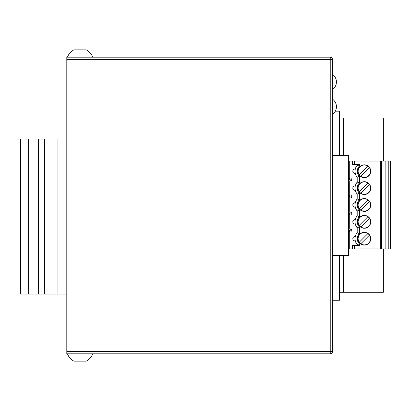 <?xml version="1.0" encoding="UTF-8"?>
<svg xmlns="http://www.w3.org/2000/svg" width="411" height="411" viewBox="0 0 411 411"><rect width="100%" height="100%" fill="white"/><g stroke="black" fill="none" stroke-linecap="round" stroke-linejoin="round"><path stroke-width="0.62" d="M332.448 155.471L348.389 155.471L348.389 255.529L332.448 255.529M339.532 255.529L339.532 300.246L332.448 300.246M335.314 111.196L339.532 111.196L339.532 155.471M66.803 59.395L66.803 57.18L330.238 57.18A2.214 2.214 0 0 1 332.448 59.395L332.448 351.605A2.214 2.214 0 0 1 330.238 353.82L66.803 353.82L66.803 351.605L330.238 351.605L330.238 59.395L66.803 59.395L66.803 351.605M28.611 294.05L28.611 139.088L20.55 139.088L20.55 294.05L31.066 294.05L31.066 139.088L57.946 139.088L57.946 294.05L66.803 294.05M57.946 139.088L66.803 139.088M31.066 294.05L38.434 294.05L38.434 139.088L44.665 139.088L44.665 294.05L57.946 294.05M28.611 139.088L31.066 139.088M44.665 294.05L38.434 294.05L44.665 294.05M86.171 49.875L73.888 49.875A13.435 13.435 0 0 0 67.466 57.18M67.466 353.82A13.435 13.435 0 0 0 73.888 361.125L86.284 361.125A13.435 13.435 0 0 0 92.701 353.82M332.895 76.616L332.895 89.279A9.304 9.304 0 0 0 332.895 74.668L332.895 76.616M343.385 155.471L343.385 118.014L339.532 118.014M343.385 118.014L383.365 118.014L383.365 161.05M343.385 255.529L343.385 292.278L339.532 292.278M343.385 292.278L383.365 292.278L383.365 248.891M348.97 179.823L349.715 179.823M381.593 161.05L385.138 161.05L385.138 248.891L381.593 248.891L381.593 161.05L348.389 161.05M385.138 248.891L390.45 248.891L390.45 161.05L385.138 161.05M349.715 179.309L349.715 180.023M349.715 196.181L349.715 196.89M349.715 213.047L349.715 213.761M349.715 229.913L349.715 230.628M352.376 161.05L352.376 164.59L354.585 164.59L354.585 161.05M357.2 164.59L357.2 165.263L359.414 166.131L359.414 164.59L354.585 164.59M357.2 165.263A9.299 9.299 0 0 0 357.2 177.203L359.414 176.334A7.085 7.085 0 0 1 359.414 166.131M355.094 170.154L355.294 169.034A2.214 2.214 0 0 0 352.818 171.233A2.214 2.214 0 0 0 355.294 173.432L355.104 172.42M359.414 176.334L359.414 182.998L357.2 182.13L357.2 177.203M357.2 182.13A9.299 9.299 0 0 0 357.2 194.069L359.414 193.201A7.085 7.085 0 0 1 359.414 182.998M355.104 189.291L355.294 190.298A2.214 2.214 0 0 1 352.818 188.099A2.214 2.214 0 0 1 355.294 185.9L355.104 186.913M359.414 193.201L359.414 199.864L357.2 199.001L357.2 194.069M357.2 199.001A9.299 9.299 0 0 0 357.2 210.941L359.414 210.072A7.085 7.085 0 0 1 359.414 199.864M355.104 206.158L355.294 207.165A2.214 2.214 0 0 1 352.818 204.971A2.214 2.214 0 0 1 355.294 202.772L355.104 203.779M359.414 210.072L359.414 216.736L357.2 215.867L357.2 210.941M357.2 215.867A9.299 9.299 0 0 0 357.2 227.807L359.414 226.939A7.085 7.085 0 0 1 359.414 216.736M355.104 223.024L355.294 224.036A2.214 2.214 0 0 1 352.818 221.837A2.214 2.214 0 0 1 355.294 219.638L355.104 220.65M359.414 226.939L359.414 233.602L357.2 232.739L357.2 227.807M357.2 232.739A9.299 9.299 0 0 0 357.2 244.673L357.2 245.346M359.414 233.602A7.085 7.085 0 0 0 359.414 243.81L357.2 244.673M355.104 239.896L355.294 240.903A2.214 2.214 0 0 1 352.818 238.704A2.214 2.214 0 0 1 355.294 236.51L355.104 237.517M381.593 248.891L348.389 248.891M354.585 248.891L354.585 245.346L359.414 245.346L359.414 243.81M357.909 221.837A6.422 6.422 0 0 1 364.326 215.415A6.422 6.422 0 0 1 370.748 221.837A6.422 6.422 0 0 1 364.326 228.259A6.422 6.422 0 0 1 357.909 221.837M357.909 238.704A6.422 6.422 0 0 1 364.326 232.287A6.422 6.422 0 0 1 370.748 238.704A6.422 6.422 0 0 1 364.326 245.126A6.422 6.422 0 0 1 357.909 238.704M357.909 204.971A6.422 6.422 0 0 1 364.326 198.549A6.422 6.422 0 0 1 370.748 204.971A6.422 6.422 0 0 1 364.326 211.388A6.422 6.422 0 0 1 357.909 204.971M357.909 188.099A6.422 6.422 0 0 1 364.326 181.683A6.422 6.422 0 0 1 370.748 188.099A6.422 6.422 0 0 1 364.326 194.521A6.422 6.422 0 0 1 357.909 188.099M357.909 171.233A6.422 6.422 0 0 1 364.326 164.811A6.422 6.422 0 0 1 370.748 171.233A6.422 6.422 0 0 1 364.326 177.65A6.422 6.422 0 0 1 357.909 171.233M354.585 245.346L352.376 245.346L352.376 248.891M348.389 179.664L351.708 178.775L351.708 180.557L348.389 179.664M348.389 196.535L351.708 195.646L351.708 197.424L348.389 196.535M348.389 213.401L351.708 212.513L351.708 214.29L348.389 213.401M348.389 230.273L351.708 229.384L351.708 231.162L348.389 230.273M349.715 248.891L349.715 231.491L348.389 231.491M348.389 178.446L349.715 178.446L349.715 161.05M348.389 195.317L349.715 195.317L349.715 180.881L348.389 180.881M348.389 212.184L349.715 212.184L349.715 197.753L348.389 197.753M348.389 229.055L349.715 229.055L349.715 214.619L348.389 214.619M360.796 226.934L369.422 218.308A6.201 6.201 0 0 1 360.796 226.934A6.201 6.201 0 0 1 359.944 217.455A6.201 6.201 0 0 1 367.855 216.741L359.235 225.367M360.796 176.324A6.201 6.201 0 0 1 359.944 166.851A6.201 6.201 0 0 1 369.422 167.703A6.201 6.201 0 0 1 360.796 176.324L369.422 167.703M360.796 243.8A6.201 6.201 0 0 1 359.944 234.321A6.201 6.201 0 0 1 369.422 235.174A6.201 6.201 0 0 1 360.796 243.8L369.422 235.174M367.855 233.612L359.235 242.238M360.796 210.062L369.422 201.441A6.201 6.201 0 0 1 360.796 210.062A6.201 6.201 0 0 1 359.944 200.583A6.201 6.201 0 0 1 367.855 199.874L359.235 208.5M367.855 216.741A6.201 6.201 0 0 1 369.422 218.308M360.796 193.196L369.422 184.57A6.201 6.201 0 0 1 360.796 193.196A6.201 6.201 0 0 1 359.944 183.717A6.201 6.201 0 0 1 369.422 184.57M367.855 199.874A6.201 6.201 0 0 1 369.422 201.441M367.855 166.136L359.235 174.762M367.855 183.003L359.235 191.629M332.895 101.409L332.895 114.073A9.304 9.304 0 0 0 332.895 99.462L332.895 101.409M332.448 351.605A2.214 2.214 0 0 1 330.238 353.82L330.238 351.605L332.448 351.605M332.448 59.395A2.214 2.214 0 0 0 330.238 57.18L330.238 59.395L332.448 59.395M388.236 248.891L388.236 161.05M380.267 248.891L380.267 161.05M92.701 57.18A13.435 13.435 0 0 0 86.284 49.875L86.284 49.875M332.895 89.279L332.448 89.279M332.895 74.668L332.448 74.668M332.895 114.073L332.448 114.073M332.895 99.462L332.448 99.462"/></g></svg>

